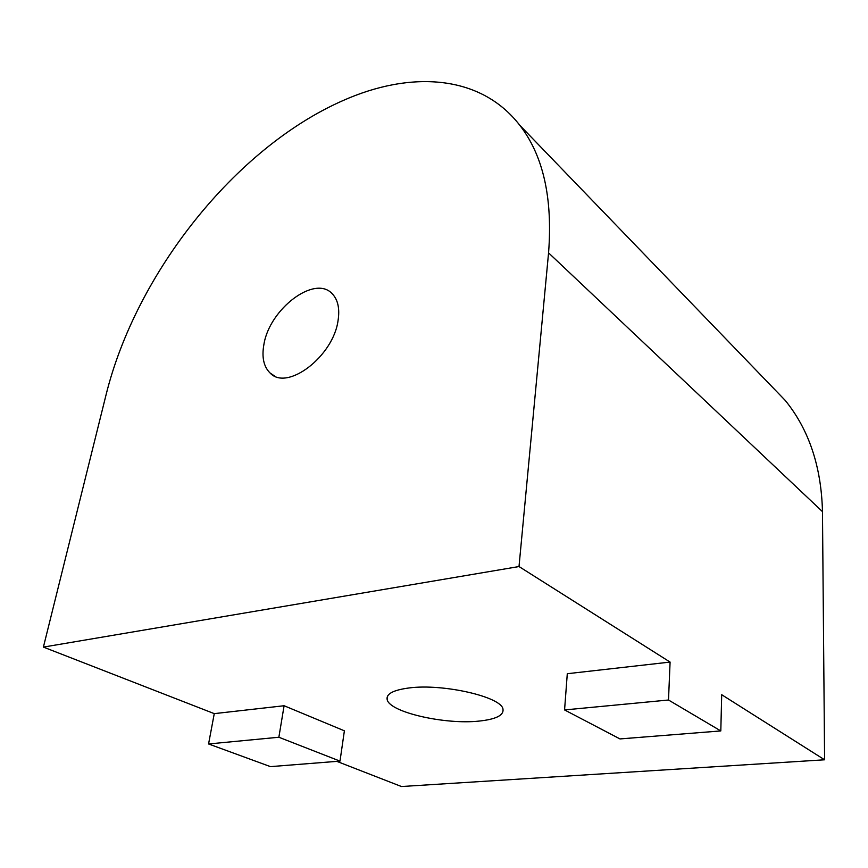 <?xml version="1.0" encoding="UTF-8"?>
<svg xmlns="http://www.w3.org/2000/svg" width="868" height="868" viewBox="0 0 868 868"><rect width="100%" height="100%" fill="white"/><g stroke="black" fill="none" stroke-linecap="round" stroke-linejoin="round"><path stroke-width="1.3" d="M338.064 320.509C333.323 356.423 287.134 391.425 270.208 373.121C263.688 366.784 261.583 357.182 263.926 344.336C269.547 308.91 314.867 274.462 332.205 293.742C337.934 299.71 339.887 308.628 338.064 320.509M478.93 721.102C495.834 719.333 503.852 715.373 502.995 709.221C501.856 696.971 443.092 683.355 408.98 687.966C393.247 690.049 385.978 693.933 387.171 699.651C389.613 712.227 445.013 724.834 478.93 721.102M670.085 662.078L567.292 673.709L564.569 709.937L619.98 738.928L720.809 730.932L668.501 700.009L670.085 662.078L519.01 566.544L43.4 647.094L105.994 395.092C135.907 273.67 234.827 148.298 342.6 100.742C410.054 70.601 480.254 74.181 519.693 125.166C543.173 155.35 552.797 197.915 548.565 252.87L519.01 566.544M339.996 761.117L278.867 737.247L208.57 743.963L270.458 766.628L339.996 761.117L344.39 730.813L284.096 705.738L214.266 713.637L43.4 647.094M767.974 382.528L785.215 400.398C808.954 429.595 821.367 466.669 822.473 511.632L824.6 759.793L401.461 786.527L336.838 761.366M824.6 759.793L721.699 694.715L720.809 730.932M208.57 743.963L214.266 713.637M278.867 737.247L284.096 705.738M668.501 700.009L564.569 709.937M822.473 511.632L548.565 252.87M270.208 373.121L274.581 376.007M387.671 695.897L387.171 699.651M785.215 400.398L519.693 125.166"/></g></svg>
